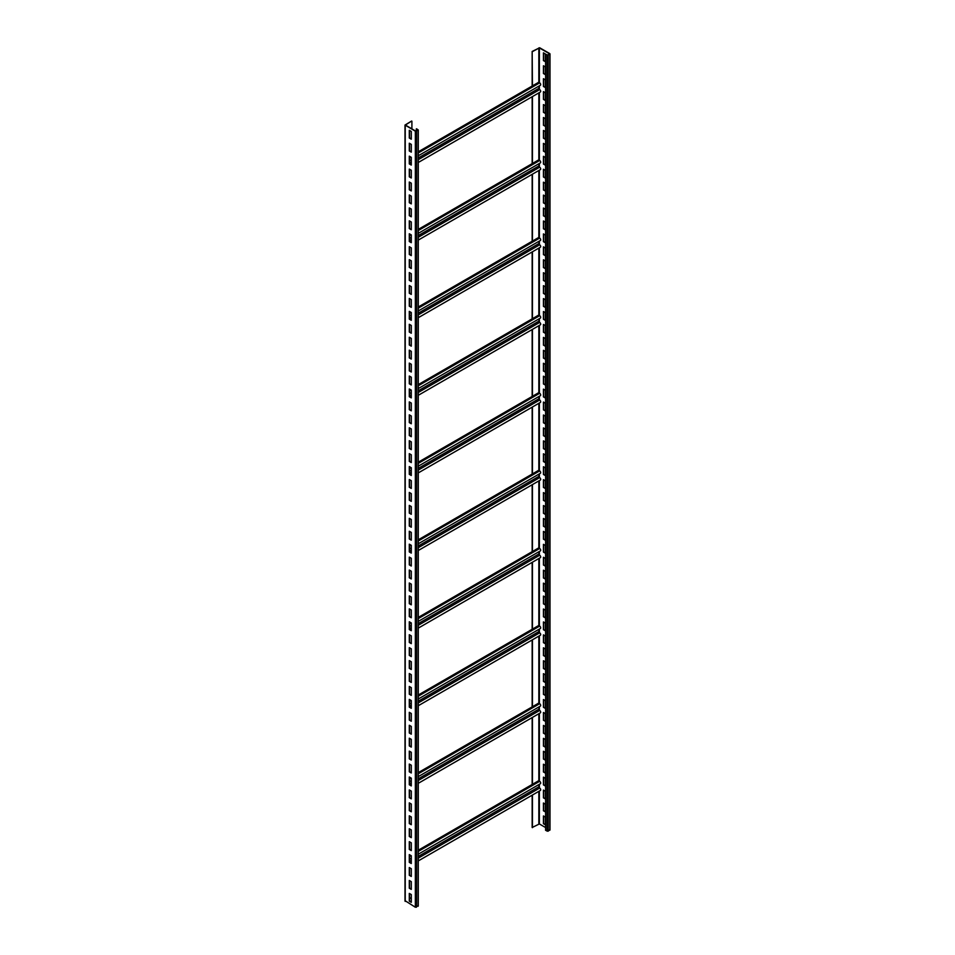 <?xml version="1.0" encoding="UTF-8"?>
<svg xmlns="http://www.w3.org/2000/svg" width="955" height="955" viewBox="0 0 955 955"><rect width="100%" height="100%" fill="white"/><g stroke="black" fill="none" stroke-linecap="round" stroke-linejoin="round"><path stroke-width="1.43" d="M411.295 897.593L409.552 898.595M418.039 905.698L415.353 907.25L405.23 900.78M416.571 128.794L418.266 129.964L415.353 131.205L405.004 125.045L411.641 121.034L405.386 125.045L415.628 131.05L417.884 129.964L416.571 128.794M411.295 131.444L409.289 130.286L409.289 138.045L411.295 139.203L411.295 131.444M411.295 144.384L409.289 143.214L409.289 150.974L411.295 152.143L411.295 144.384M411.295 157.312L409.289 156.154L409.289 163.914L411.295 165.072L411.295 157.312M411.295 170.253L409.289 169.083L409.289 176.842L411.295 178.012L411.295 170.253M411.295 183.181L409.289 182.023L409.289 189.782L411.295 190.94L411.295 183.181M411.295 196.121L409.289 194.951L409.289 202.711L411.295 203.881L411.295 196.121M411.295 209.05L409.289 207.892L409.289 215.651L411.295 216.809L411.295 209.05M411.295 221.99L409.289 220.82L409.289 228.579L411.295 229.749L411.295 221.99M411.295 234.918L409.289 233.76L409.289 241.52L411.295 242.677L411.295 234.918M411.295 247.858L409.289 246.688L409.289 254.448L411.295 255.618L411.295 247.858M411.295 260.787L409.289 259.629L409.289 267.388L411.295 268.546L411.295 260.787M411.295 273.727L409.289 272.557L409.289 280.316L411.295 281.486L411.295 273.727M411.295 286.655L409.289 285.497L409.289 293.257L411.295 294.415L411.295 286.655M411.295 299.595L409.289 298.426L409.289 306.185L411.295 307.355L411.295 299.595M411.295 312.524L409.289 311.366L409.289 319.125L411.295 320.283L411.295 312.524M411.295 325.464L409.289 324.294L409.289 332.054L411.295 333.223L411.295 325.464M411.295 338.392L409.289 337.234L409.289 344.994L411.295 346.152L411.295 338.392M411.295 351.333L409.289 350.163L409.289 357.922L411.295 359.092L411.295 351.333M411.295 364.261L409.289 363.091L409.289 370.862L411.295 372.02L411.295 364.261M411.295 377.189L409.289 376.031L409.289 383.791L411.295 384.961L411.295 377.189M411.295 390.129L409.289 388.96L409.289 396.731L411.295 397.889L411.295 390.129M411.295 403.058L409.289 401.9L409.289 409.659L411.295 410.829L411.295 403.058M411.295 415.998L409.289 414.828L409.289 422.599L411.295 423.757L411.295 415.998M411.295 428.926L409.289 427.768L409.289 435.528L411.295 436.698L411.295 428.926M411.295 441.867L409.289 440.697L409.289 448.468L411.295 449.626L411.295 441.867M411.295 454.795L409.289 453.637L409.289 461.396L411.295 462.566L411.295 454.795M411.295 467.735L409.289 466.565L409.289 474.325L411.295 475.495L411.295 467.735M411.295 480.663L409.289 479.506L409.289 487.265L411.295 488.435L411.295 480.663M411.295 493.604L409.289 492.434L409.289 500.193L411.295 501.363L411.295 493.604M411.295 506.532L409.289 505.374L409.289 513.133L411.295 514.291L411.295 506.532M411.295 519.472L409.289 518.302L409.289 526.062L411.295 527.232L411.295 519.472M411.295 532.401L409.289 531.243L409.289 539.002L411.295 540.16L411.295 532.401M411.295 545.341L409.289 544.171L409.289 551.93L411.295 553.1L411.295 545.341M411.295 558.269L409.289 557.111L409.289 564.871L411.295 566.029L411.295 558.269M411.295 571.209L409.289 570.039L409.289 577.799L411.295 578.969L411.295 571.209M411.295 584.138L409.289 582.98L409.289 590.739L411.295 591.897L411.295 584.138M411.295 597.078L409.289 595.908L409.289 603.667L411.295 604.837L411.295 597.078M411.295 610.006L409.289 608.848L409.289 616.608L411.295 617.766L411.295 610.006M411.295 622.947L409.289 621.777L409.289 629.536L411.295 630.706L411.295 622.947M411.295 635.875L409.289 634.717L409.289 642.476L411.295 643.634L411.295 635.875M411.295 648.815L409.289 647.645L409.289 655.405L411.295 656.574L411.295 648.815M411.295 661.743L409.289 660.585L409.289 668.345L411.295 669.503L411.295 661.743M411.295 674.684L409.289 673.514L409.289 681.273L411.295 682.443L411.295 674.684M411.295 687.612L409.289 686.454L409.289 694.213L411.295 695.371L411.295 687.612M411.295 700.552L409.289 699.382L409.289 707.142L411.295 708.312L411.295 700.552M411.295 713.481L409.289 712.323L409.289 720.082L411.295 721.24L411.295 713.481M411.295 726.421L409.289 725.251L409.289 733.01L411.295 734.18L411.295 726.421M411.295 739.349L409.289 738.191L409.289 745.951L411.295 747.108L411.295 739.349M411.295 752.289L409.289 751.119L409.289 758.879L411.295 760.049L411.295 752.289M411.295 765.218L409.289 764.06L409.289 771.819L411.295 772.977L411.295 765.218M411.295 778.158L409.289 776.988L409.289 784.747L411.295 785.917L411.295 778.158M411.295 791.086L409.289 789.928L409.289 797.688L411.295 798.846L411.295 791.086M411.295 804.026L409.289 802.857L409.289 810.616L411.295 811.786L411.295 804.026M411.295 816.955L409.289 815.797L409.289 823.556L411.295 824.714L411.295 816.955M411.295 829.895L409.289 828.725L409.289 836.485L411.295 837.654L411.295 829.895M411.295 842.823L409.289 841.665L409.289 849.425L411.295 850.583L411.295 842.823M411.295 855.764L409.289 854.594L409.289 862.353L411.295 863.523L411.295 855.764M411.295 868.692L409.289 867.534L409.289 875.293L411.295 876.451L411.295 868.692M411.295 881.632L409.289 880.462L409.289 888.222L411.295 889.392L411.295 881.632M411.295 894.56L409.289 893.403L409.289 901.162L411.295 902.32L411.295 894.56M411.903 128.901L411.903 121.19M418.266 850.237L538.656 780.724L539.671 781.309L418.266 851.406M532.436 784.33L532.436 717.42M532.436 639.814L532.436 706.724L538.656 703.119L539.671 703.704L418.266 773.801M532.436 562.209L532.436 629.118L538.656 625.525L539.671 626.098L418.266 696.195M532.436 484.603L532.436 551.513L538.656 547.919L539.671 548.492L418.266 618.589M532.436 406.997L532.436 473.907L538.656 470.314L539.671 470.887L418.266 540.984M532.436 329.391L532.436 396.301L538.656 392.708L539.671 393.281L418.266 463.378M532.436 251.786L532.436 318.695L538.656 315.102L539.671 315.687L418.266 385.772M532.436 174.18L532.436 241.09L538.656 237.497L539.671 238.082L418.266 308.167M532.436 96.574L532.436 163.484L538.656 159.891L539.671 160.476L418.266 230.561M532.162 86.034L532.162 51.451L532.436 85.878L538.656 82.285L539.671 82.87L418.266 152.955M532.436 51.606L539.372 47.905L549.507 53.755L547.884 54.996L545.603 54.292L548.158 55.151L549.77 53.599L539.647 47.75L532.162 51.451M532.162 795.181L532.162 827.496L539.372 823.95L545.603 827.555M532.436 827.651L532.436 795.026M418.266 860.933L540.375 790.442A1.421 0.824 -120 0 0 540.602 789.296A1.421 0.824 -120 0 0 539.671 788.042A1.05 0.609 60 0 1 538.93 786.753L538.93 784.544M418.266 854.212L540.375 783.709A1.421 0.824 -120 0 0 540.602 782.563A1.421 0.824 -120 0 0 539.671 781.309M532.162 784.485L532.162 717.575M532.162 706.879L532.162 639.969M532.162 629.273L532.162 562.364M532.162 551.668L532.162 484.758M532.162 474.062L532.162 407.152M532.162 396.456L532.162 329.547M532.162 318.851L532.162 251.941M532.162 241.245L532.162 174.335M532.162 163.639L532.162 96.73M545.603 54.292L545.603 830.349L548.158 831.196L549.77 829.644M545.448 53.993L543.431 52.835L543.431 60.595L545.448 61.753L545.448 53.993M545.448 66.934L543.431 65.764L543.431 73.523L545.448 74.693L545.448 66.934M545.448 79.862L543.431 78.704L543.431 86.463L545.448 87.621L545.448 79.862M545.448 92.802L543.431 91.632L543.431 99.392L545.448 100.561L545.448 92.802M545.448 105.73L543.431 104.573L543.431 112.332L545.448 113.49L545.448 105.73M545.448 118.671L543.431 117.501L543.431 125.26L545.448 126.43L545.448 118.671M545.448 131.599L543.431 130.441L543.431 138.2L545.448 139.358L545.448 131.599M545.448 144.539L543.431 143.369L543.431 151.129L545.448 152.299L545.448 144.539M545.448 157.468L543.431 156.31L543.431 164.069L545.448 165.227L545.448 157.468M545.448 170.408L543.431 169.238L543.431 176.997L545.448 178.167L545.448 170.408M545.448 183.336L543.431 182.178L543.431 189.938L545.448 191.096L545.448 183.336M545.448 196.276L543.431 195.107L543.431 202.866L545.448 204.036L545.448 196.276M545.448 209.205L543.431 208.047L543.431 215.806L545.448 216.964L545.448 209.205M545.448 222.145L543.431 220.975L543.431 228.734L545.448 229.904L545.448 222.145M545.448 235.073L543.431 233.915L543.431 241.675L545.448 242.833L545.448 235.073M545.448 248.013L543.431 246.844L543.431 254.603L545.448 255.773L545.448 248.013M545.448 260.942L543.431 259.784L543.431 267.543L545.448 268.701L545.448 260.942M545.448 273.882L543.431 272.712L543.431 280.472L545.448 281.641L545.448 273.882M545.448 286.81L543.431 285.652L543.431 293.412L545.448 294.57L545.448 286.81M545.448 299.751L543.431 298.581L543.431 306.34L545.448 307.51L545.448 299.751M545.448 312.679L543.431 311.521L543.431 319.28L545.448 320.438L545.448 312.679M545.448 325.619L543.431 324.449L543.431 332.209L545.448 333.379L545.448 325.619M545.448 338.548L543.431 337.39L543.431 345.149L545.448 346.307L545.448 338.548M545.448 351.488L543.431 350.318L543.431 358.077L545.448 359.247L545.448 351.488M545.448 364.416L543.431 363.258L543.431 371.018L545.448 372.175L545.448 364.416M545.448 377.356L543.431 376.186L543.431 383.946L545.448 385.116L545.448 377.356M545.448 390.285L543.431 389.127L543.431 396.886L545.448 398.044L545.448 390.285M545.448 403.225L543.431 402.055L543.431 409.814L545.448 410.984L545.448 403.225M545.448 416.153L543.431 414.995L543.431 422.755L545.448 423.913L545.448 416.153M545.448 429.093L543.431 427.924L543.431 435.683L545.448 436.853L545.448 429.093M545.448 442.022L543.431 440.864L543.431 448.623L545.448 449.781L545.448 442.022M545.448 454.962L543.431 453.792L543.431 461.552L545.448 462.721L545.448 454.962M545.448 467.89L543.431 466.72L543.431 474.492L545.448 475.65L545.448 467.89M545.448 480.831L543.431 479.661L543.431 487.42L545.448 488.59L545.448 480.831M545.448 493.759L543.431 492.589L543.431 500.36L545.448 501.518L545.448 493.759M545.448 506.687L543.431 505.529L543.431 513.289L545.448 514.458L545.448 506.687M545.448 519.627L543.431 518.458L543.431 526.229L545.448 527.387L545.448 519.627M545.448 532.556L543.431 531.398L543.431 539.157L545.448 540.327L545.448 532.556M545.448 545.496L543.431 544.326L543.431 552.097L545.448 553.255L545.448 545.496M545.448 558.424L543.431 557.266L543.431 565.026L545.448 566.196L545.448 558.424M545.448 571.365L543.431 570.195L543.431 577.966L545.448 579.124L545.448 571.365M545.448 584.293L543.431 583.135L543.431 590.894L545.448 592.064L545.448 584.293M545.448 597.233L543.431 596.063L543.431 603.823L545.448 604.993L545.448 597.233M545.448 610.161L543.431 609.004L543.431 616.763L545.448 617.933L545.448 610.161M545.448 623.102L543.431 621.932L543.431 629.691L545.448 630.861L545.448 623.102M545.448 636.03L543.431 634.872L543.431 642.631L545.448 643.789L545.448 636.03M545.448 648.97L543.431 647.8L543.431 655.56L545.448 656.73L545.448 648.97M545.448 661.899L543.431 660.741L543.431 668.5L545.448 669.658L545.448 661.899M545.448 674.839L543.431 673.669L543.431 681.428L545.448 682.598L545.448 674.839M545.448 687.767L543.431 686.609L543.431 694.369L545.448 695.527L545.448 687.767M545.448 700.707L543.431 699.538L543.431 707.297L545.448 708.467L545.448 700.707M545.448 713.636L543.431 712.478L543.431 720.237L545.448 721.395L545.448 713.636M545.448 726.576L543.431 725.406L543.431 733.165L545.448 734.335L545.448 726.576M545.448 739.504L543.431 738.346L543.431 746.106L545.448 747.264L545.448 739.504M545.448 752.445L543.431 751.275L543.431 759.034L545.448 760.204L545.448 752.445M545.448 765.373L543.431 764.215L543.431 771.974L545.448 773.132L545.448 765.373M545.448 778.313L543.431 777.143L543.431 784.903L545.448 786.072L545.448 778.313M545.448 791.241L543.431 790.083L543.431 797.843L545.448 799.001L545.448 791.241M545.448 804.182L543.431 803.012L543.431 810.771L545.448 811.941L545.448 804.182M545.448 817.11L543.431 815.952L543.431 823.711L545.448 824.869L545.448 817.11M543.705 52.991L543.705 60.44L545.448 61.442M543.705 65.919L543.705 73.368L545.448 74.383M543.705 78.859L543.705 86.308L545.448 87.311M543.705 91.787L543.705 99.236L545.448 100.251M543.705 104.728L543.705 112.177L545.448 113.179M543.705 117.656L543.705 125.105L545.448 126.12M543.705 130.596L543.705 138.045L545.448 139.048M543.705 143.525L543.705 150.974L545.448 151.988M543.705 156.465L543.705 163.914L545.448 164.917M543.705 169.393L543.705 176.842L545.448 177.857M543.705 182.333L543.705 189.782L545.448 190.785M543.705 195.262L543.705 202.711L545.448 203.725M543.705 208.202L543.705 215.651L545.448 216.654M543.705 221.13L543.705 228.579L545.448 229.594M543.705 234.071L543.705 241.52L545.448 242.522M543.705 246.999L543.705 254.448L545.448 255.463M543.705 259.939L543.705 267.388L545.448 268.391M543.705 272.867L543.705 280.316L545.448 281.331M543.705 285.808L543.705 293.257L545.448 294.259M543.705 298.736L543.705 306.185L545.448 307.2M543.705 311.676L543.705 319.125L545.448 320.128M543.705 324.605L543.705 332.054L545.448 333.068M543.705 337.545L543.705 344.994L545.448 345.996M543.705 350.473L543.705 357.922L545.448 358.937M543.705 363.413L543.705 370.862L545.448 371.865M543.705 376.342L543.705 383.791L545.448 384.805M543.705 389.282L543.705 396.731L545.448 397.734M543.705 402.21L543.705 409.659L545.448 410.674M543.705 415.15L543.705 422.599L545.448 423.602M543.705 428.079L543.705 435.528L545.448 436.542M543.705 441.019L543.705 448.468L545.448 449.471M543.705 453.947L543.705 461.396L545.448 462.411M543.705 466.888L543.705 474.337L545.448 475.339M543.705 479.816L543.705 487.265L545.448 488.28M543.705 492.744L543.705 500.205L545.448 501.208M543.705 505.684L543.705 513.133L545.448 514.148M543.705 518.613L543.705 526.074L545.448 527.076M543.705 531.553L543.705 539.002L545.448 540.017M543.705 544.481L543.705 551.942L545.448 552.945M543.705 557.422L543.705 564.871L545.448 565.885M543.705 570.35L543.705 577.811L545.448 578.814M543.705 583.29L543.705 590.739L545.448 591.754M543.705 596.218L543.705 603.667L545.448 604.682M543.705 609.159L543.705 616.608L545.448 617.61M543.705 622.087L543.705 629.536L545.448 630.551M543.705 635.027L543.705 642.476L545.448 643.479M543.705 647.956L543.705 655.405L545.448 656.419M543.705 660.896L543.705 668.345L545.448 669.348M543.705 673.824L543.705 681.273L545.448 682.288M543.705 686.764L543.705 694.213L545.448 695.216M543.705 699.693L543.705 707.142L545.448 708.156M543.705 712.633L543.705 720.082L545.448 721.085M543.705 725.561L543.705 733.01L545.448 734.025M543.705 738.502L543.705 745.951L545.448 746.953M543.705 751.43L543.705 758.879L545.448 759.894M543.705 764.37L543.705 771.819L545.448 772.822M543.705 777.298L543.705 784.747L545.448 785.762M543.705 790.239L543.705 797.688L545.448 798.69M543.705 803.167L543.705 810.616L545.448 811.631M543.705 816.107L543.705 823.556L545.448 824.559M532.436 85.878L418.266 151.797M418.266 162.493L540.375 91.99A1.421 0.824 -120 0 0 540.602 90.844A1.421 0.824 -120 0 0 539.671 89.591A1.05 0.609 60 0 1 538.93 88.314L538.93 86.105M418.266 155.772L540.375 85.27A1.421 0.824 -120 0 0 540.602 84.124A1.421 0.824 -120 0 0 539.671 82.87M532.436 163.484L418.266 229.403M418.266 240.099L540.375 169.596A1.421 0.824 -120 0 0 540.602 168.45A1.421 0.824 -120 0 0 539.671 167.197A1.05 0.609 60 0 1 538.93 165.919L538.93 163.711M418.266 233.366L540.375 162.875A1.421 0.824 -120 0 0 540.602 161.729A1.421 0.824 -120 0 0 539.671 160.476M532.436 241.09L418.266 306.997M418.266 317.705L540.375 247.202A1.421 0.824 -120 0 0 540.602 246.056A1.421 0.824 -120 0 0 539.671 244.802A1.05 0.609 60 0 1 538.93 243.525L538.93 241.317M418.266 310.972L540.375 240.481A1.421 0.824 -120 0 0 540.602 239.335A1.421 0.824 -120 0 0 539.671 238.082M532.436 318.695L418.266 384.602M418.266 395.31L540.375 324.807A1.421 0.824 -120 0 0 540.602 323.661A1.421 0.824 -120 0 0 539.671 322.408A1.05 0.609 60 0 1 538.93 321.131L538.93 318.922M418.266 388.578L540.375 318.075A1.421 0.824 -120 0 0 540.602 316.941A1.421 0.824 -120 0 0 539.671 315.687M532.436 396.301L418.266 462.208M418.266 472.916L540.375 402.413A1.421 0.824 -120 0 0 540.602 401.267A1.421 0.824 -120 0 0 539.671 400.014A1.05 0.609 60 0 1 538.93 398.736L538.93 396.528M418.266 466.183L540.375 395.68A1.421 0.824 -120 0 0 540.602 394.546A1.421 0.824 -120 0 0 539.671 393.281M532.436 473.907L418.266 539.814M418.266 550.522L540.375 480.019A1.421 0.824 -120 0 0 540.602 478.873A1.421 0.824 -120 0 0 539.671 477.619A1.05 0.609 60 0 1 538.93 476.342L538.93 474.134M418.266 543.789L540.375 473.286A1.421 0.824 -120 0 0 540.602 472.152A1.421 0.824 -120 0 0 539.671 470.887M532.436 551.513L418.266 617.419M418.266 628.127L540.375 557.625A1.421 0.824 -120 0 0 540.602 556.479A1.421 0.824 -120 0 0 539.671 555.225A1.05 0.609 60 0 1 538.93 553.936L538.93 551.739M418.266 621.395L540.375 550.892A1.421 0.824 -120 0 0 540.602 549.758A1.421 0.824 -120 0 0 539.671 548.492M532.436 629.118L418.266 695.025M418.266 705.733L540.375 635.23A1.421 0.824 -120 0 0 540.602 634.084A1.421 0.824 -120 0 0 539.671 632.831A1.05 0.609 60 0 1 538.93 631.542L538.93 629.333M418.266 699L540.375 628.497A1.421 0.824 -120 0 0 540.602 627.363A1.421 0.824 -120 0 0 539.671 626.098M532.436 706.724L418.266 772.631M418.266 783.327L540.375 712.836A1.421 0.824 -120 0 0 540.602 711.69A1.421 0.824 -120 0 0 539.671 710.436A1.05 0.609 60 0 1 538.93 709.147L538.93 706.939M418.266 776.606L540.375 706.103A1.421 0.824 -120 0 0 540.602 704.957A1.421 0.824 -120 0 0 539.671 703.704M409.552 130.441L409.552 137.89L411.295 138.893M409.552 143.369L409.552 150.818L411.295 151.833M409.552 156.31L409.552 163.759L411.295 164.761M409.552 169.238L409.552 176.687L411.295 177.702M409.552 182.178L409.552 189.627L411.295 190.63M409.552 195.107L409.552 202.556L411.295 203.57M409.552 208.047L409.552 215.496L411.295 216.499M409.552 220.975L409.552 228.424L411.295 229.439M409.552 233.915L409.552 241.364L411.295 242.367M409.552 246.844L409.552 254.293L411.295 255.307M409.552 259.784L409.552 267.233L411.295 268.236M409.552 272.712L409.552 280.161L411.295 281.176M409.552 285.652L409.552 293.101L411.295 294.104M409.552 298.581L409.552 306.03L411.295 307.044M409.552 311.521L409.552 318.97L411.295 319.973M409.552 324.449L409.552 331.898L411.295 332.913M409.552 337.39L409.552 344.839L411.295 345.841M409.552 350.318L409.552 357.767L411.295 358.782M409.552 363.246L409.552 370.707L411.295 371.71M409.552 376.186L409.552 383.635L411.295 384.65M409.552 389.115L409.552 396.576L411.295 397.578M409.552 402.055L409.552 409.504L411.295 410.519M409.552 414.983L409.552 422.444L411.295 423.447M409.552 427.924L409.552 435.373L411.295 436.387M409.552 440.852L409.552 448.313L411.295 449.316M409.552 453.792L409.552 461.241L411.295 462.256M409.552 466.72L409.552 474.169L411.295 475.184M409.552 479.661L409.552 487.11L411.295 488.112M409.552 492.589L409.552 500.038L411.295 501.053M409.552 505.529L409.552 512.978L411.295 513.981M409.552 518.458L409.552 525.907L411.295 526.921M409.552 531.398L409.552 538.847L411.295 539.85M409.552 544.326L409.552 551.775L411.295 552.79M409.552 557.266L409.552 564.715L411.295 565.718M409.552 570.195L409.552 577.644L411.295 578.658M409.552 583.135L409.552 590.584L411.295 591.587M409.552 596.063L409.552 603.512L411.295 604.527M409.552 609.004L409.552 616.452L411.295 617.455M409.552 621.932L409.552 629.381L411.295 630.396M409.552 634.872L409.552 642.321L411.295 643.324M409.552 647.8L409.552 655.249L411.295 656.264M409.552 660.741L409.552 668.19L411.295 669.192M409.552 673.669L409.552 681.118L411.295 682.133M409.552 686.609L409.552 694.058L411.295 695.061M409.552 699.538L409.552 706.987L411.295 708.001M409.552 712.478L409.552 719.927L411.295 720.929M409.552 725.406L409.552 732.855L411.295 733.87M409.552 738.346L409.552 745.795L411.295 746.798M409.552 751.275L409.552 758.724L411.295 759.738M409.552 764.215L409.552 771.664L411.295 772.667M409.552 777.143L409.552 784.592L411.295 785.607M409.552 790.083L409.552 797.532L411.295 798.535M409.552 803.012L409.552 810.461L411.295 811.475M409.552 815.952L409.552 823.401L411.295 824.404M409.552 828.88L409.552 836.329L411.295 837.344M409.552 841.821L409.552 849.27L411.295 850.272M409.552 854.749L409.552 862.198L411.295 863.213M409.552 867.689L409.552 875.138L411.295 876.141M409.552 880.617L409.552 888.066L411.295 889.081M409.552 893.558L409.552 901.007L411.295 902.009M416.296 130.966L416.296 128.949M418.039 906.319L418.039 130.274M416.428 907.25L416.428 131.205M415.353 907.25L415.353 131.205M405.23 901.401L405.23 125.356M411.008 855.596L409.552 856.432M538.835 823.95L538.835 791.325M538.835 780.832L538.835 713.719M538.835 703.226L538.835 636.114M538.835 625.621L538.835 558.508M538.835 548.015L538.835 480.902M538.835 470.409L538.835 403.296M538.835 392.803L538.835 325.691M538.835 315.198L538.835 248.085M538.835 237.592L538.835 170.491M538.835 159.998L538.835 92.886M538.835 82.393L538.835 47.905M547.084 831.196L547.084 55.151M539.372 823.95L539.372 791.015M539.372 787.803L539.372 784.294M539.372 781.142L539.372 713.409M539.372 710.198L539.372 706.688M539.372 703.537L539.372 635.803M539.372 632.592L539.372 629.082M539.372 625.931L539.372 558.198M539.372 554.986L539.372 551.477M539.372 548.325L539.372 480.592M539.372 477.381L539.372 473.871M539.372 470.72L539.372 402.986M539.372 399.775L539.372 396.265M539.372 393.114L539.372 325.38M539.372 322.169L539.372 318.66M539.372 315.508L539.372 247.775M539.372 244.564L539.372 241.054M539.372 237.902L539.372 170.181M539.372 166.958L539.372 163.448M539.372 160.309L539.372 92.575M539.372 89.352L539.372 85.843M539.372 82.703L539.372 47.905M549.77 830.265L549.77 54.22M548.158 831.196L548.158 55.151M411.008 157.145L409.552 157.981M538.93 88.314L418.266 157.969M411.295 161.992L409.552 163.007M539.671 89.591L418.266 159.688M411.295 163.699L410.387 164.236M411.008 234.751L409.552 235.587M538.93 165.919L418.266 235.575M411.295 239.598L409.552 240.612M539.671 167.197L418.266 237.282M411.295 241.305L410.387 241.842M411.008 312.357L409.552 313.192M538.93 243.525L418.266 313.18M411.295 317.203L409.552 318.218M539.671 244.802L418.266 314.887M411.295 318.91L410.387 319.448M411.008 389.962L409.552 390.798M538.93 321.131L418.266 390.786M411.295 394.809L409.552 395.824M539.671 322.408L418.266 392.493M411.295 396.516L410.387 397.053M411.008 467.568L409.552 468.404M538.93 398.736L418.266 468.392M411.295 472.415L409.552 473.429M539.671 400.014L418.266 470.099M411.295 474.122L410.387 474.659M411.008 545.174L409.552 546.009M538.93 476.342L418.266 545.997M411.295 550.02L409.552 551.035M539.671 477.619L418.266 547.704M411.295 551.727L410.387 552.265M411.008 622.779L409.552 623.615M538.93 553.936L418.266 623.603M411.295 627.626L409.552 628.641M539.671 555.225L418.266 625.31M411.295 629.333L410.387 629.858M411.008 700.385L409.552 701.221M538.93 631.542L418.266 701.209M411.295 705.232L409.552 706.234M539.671 632.831L418.266 702.916M411.295 706.939L410.387 707.464M411.008 777.991L409.552 778.826M538.93 709.147L418.266 778.814M411.295 782.837L409.552 783.84M539.671 710.436L418.266 780.522M411.295 784.544L410.387 785.07M539.671 788.042L418.266 858.127M411.295 862.15L410.387 862.675M538.93 786.753L418.266 856.42M411.295 860.443L409.552 861.446M418.266 129.964L418.266 906.009M405.004 125.045L405.004 901.09M549.996 829.955L549.996 53.91M411.295 159.783L409.552 160.798M411.295 237.389L409.552 238.404M411.295 314.995L409.552 316.01M411.295 392.601L409.552 393.615M411.295 470.206L409.552 471.221M411.295 547.812L409.552 548.827M411.295 625.418L409.552 626.432M411.295 703.023L409.552 704.038M411.295 780.629L409.552 781.632M411.295 858.235L409.552 859.237"/></g></svg>
